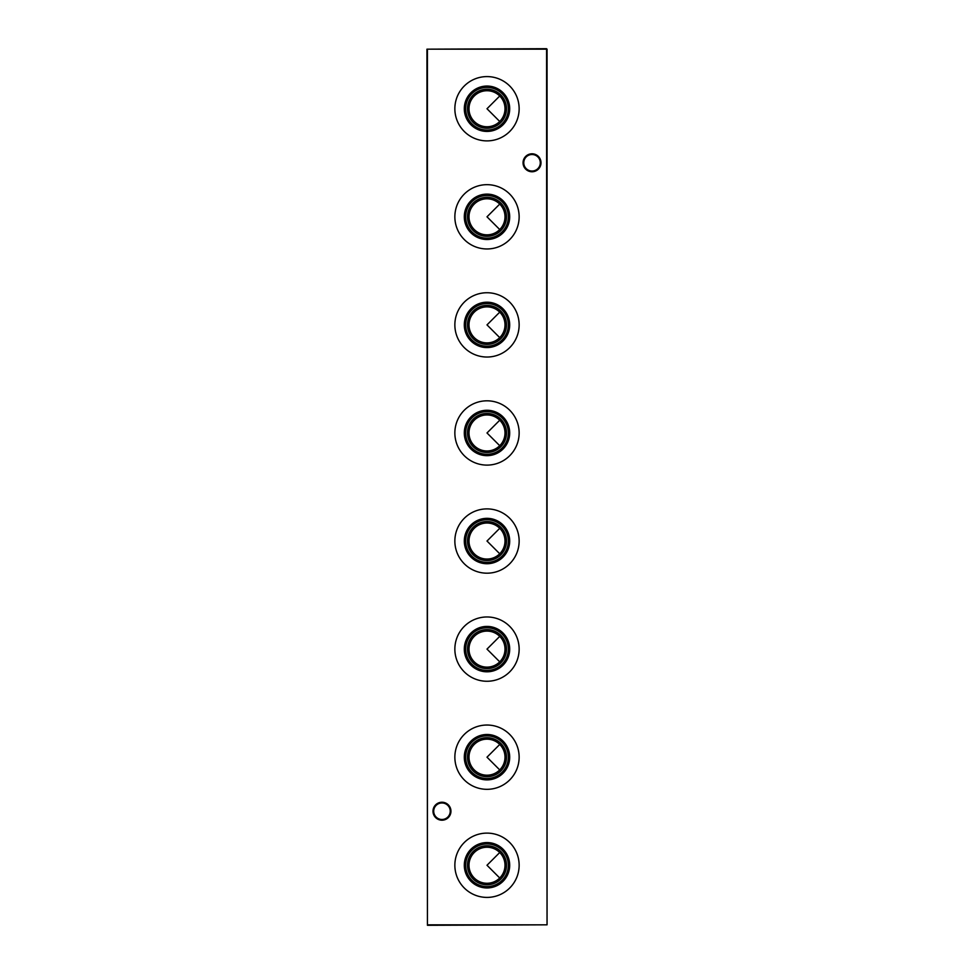 <?xml version="1.0" encoding="UTF-8"?>
<svg xmlns="http://www.w3.org/2000/svg" width="974" height="974" viewBox="0 0 974 974"><rect width="100%" height="100%" fill="white"/><g stroke="black" fill="none" stroke-linecap="round" stroke-linejoin="round"><path stroke-width="1.46" d="M468.993 865.253A18.007 18.007 0 0 1 487 847.246A18.007 18.007 0 0 1 505.007 865.253A18.007 18.007 0 0 1 487 883.272A18.007 18.007 0 0 1 468.993 865.253M467.496 865.253A19.504 19.504 0 0 1 487 845.761A19.504 19.504 0 0 1 506.504 865.253A19.504 19.504 0 0 1 487 884.757A19.504 19.504 0 0 1 467.496 865.253M465.669 865.253A21.331 21.331 0 0 1 487 843.934A21.331 21.331 0 0 1 508.331 865.253A21.331 21.331 0 0 1 487 886.584A21.331 21.331 0 0 1 465.669 865.253M464.306 865.253A22.694 22.694 0 0 1 487 842.571A22.694 22.694 0 0 1 509.694 865.253A22.694 22.694 0 0 1 487 887.947A22.694 22.694 0 0 1 464.306 865.253M454.858 865.253A32.142 32.142 0 0 1 487 833.111A32.142 32.142 0 0 1 519.142 865.253A32.142 32.142 0 0 1 487 897.407A32.142 32.142 0 0 1 454.858 865.253M468.993 757.188A18.007 18.007 0 0 1 487 739.169A18.007 18.007 0 0 1 505.007 757.188A18.007 18.007 0 0 1 487 775.194A18.007 18.007 0 0 1 468.993 757.188M467.496 757.188A19.504 19.504 0 0 1 487 737.683A19.504 19.504 0 0 1 506.504 757.188A19.504 19.504 0 0 1 487 776.692A19.504 19.504 0 0 1 467.496 757.188M465.669 757.188A21.331 21.331 0 0 1 487 735.857A21.331 21.331 0 0 1 508.331 757.188A21.331 21.331 0 0 1 487 778.506A21.331 21.331 0 0 1 465.669 757.188M464.306 757.188A22.694 22.694 0 0 1 487 734.493A22.694 22.694 0 0 1 509.694 757.188A22.694 22.694 0 0 1 487 779.882A22.694 22.694 0 0 1 464.306 757.188M454.858 757.188A32.142 32.142 0 0 1 487 725.033A32.142 32.142 0 0 1 519.142 757.188A32.142 32.142 0 0 1 487 789.33A32.142 32.142 0 0 1 454.858 757.188M468.993 649.11A18.007 18.007 0 0 1 487 631.103A18.007 18.007 0 0 1 505.007 649.11A18.007 18.007 0 0 1 487 667.129A18.007 18.007 0 0 1 468.993 649.11M467.496 649.11A19.504 19.504 0 0 1 487 629.606A19.504 19.504 0 0 1 506.504 649.11A19.504 19.504 0 0 1 487 668.614A19.504 19.504 0 0 1 467.496 649.11M465.669 649.11A21.331 21.331 0 0 1 487 627.792A21.331 21.331 0 0 1 508.331 649.11A21.331 21.331 0 0 1 487 670.441A21.331 21.331 0 0 1 465.669 649.11M464.306 649.11A22.694 22.694 0 0 1 487 626.416A22.694 22.694 0 0 1 509.694 649.11A22.694 22.694 0 0 1 487 671.804A22.694 22.694 0 0 1 464.306 649.11M454.858 649.11A32.142 32.142 0 0 1 487 616.968A32.142 32.142 0 0 1 519.142 649.11A32.142 32.142 0 0 1 487 681.264A32.142 32.142 0 0 1 454.858 649.11M468.993 541.033A18.007 18.007 0 0 1 487 523.026A18.007 18.007 0 0 1 505.007 541.033A18.007 18.007 0 0 1 487 559.052A18.007 18.007 0 0 1 468.993 541.033M467.496 541.033A19.504 19.504 0 0 1 487 521.54A19.504 19.504 0 0 1 506.504 541.033A19.504 19.504 0 0 1 487 560.537A19.504 19.504 0 0 1 467.496 541.033M465.669 541.033A21.331 21.331 0 0 1 487 519.714A21.331 21.331 0 0 1 508.331 541.033A21.331 21.331 0 0 1 487 562.363A21.331 21.331 0 0 1 465.669 541.033M464.306 541.033A22.694 22.694 0 0 1 487 518.338A22.694 22.694 0 0 1 509.694 541.033A22.694 22.694 0 0 1 487 563.727A22.694 22.694 0 0 1 464.306 541.033M454.858 541.033A32.142 32.142 0 0 1 487 508.891A32.142 32.142 0 0 1 519.142 541.033A32.142 32.142 0 0 1 487 573.187A32.142 32.142 0 0 1 454.858 541.033M468.993 432.967A18.007 18.007 0 0 1 487 414.948A18.007 18.007 0 0 1 505.007 432.967A18.007 18.007 0 0 1 487 450.974A18.007 18.007 0 0 1 468.993 432.967M467.496 432.967A19.504 19.504 0 0 1 487 413.463A19.504 19.504 0 0 1 506.504 432.967A19.504 19.504 0 0 1 487 452.46A19.504 19.504 0 0 1 467.496 432.967M465.669 432.967A21.331 21.331 0 0 1 487 411.637A21.331 21.331 0 0 1 508.331 432.967A21.331 21.331 0 0 1 487 454.286A21.331 21.331 0 0 1 465.669 432.967M464.306 432.967A22.694 22.694 0 0 1 487 410.273A22.694 22.694 0 0 1 509.694 432.967A22.694 22.694 0 0 1 487 455.662A22.694 22.694 0 0 1 464.306 432.967M454.858 432.967A32.142 32.142 0 0 1 487 400.813A32.142 32.142 0 0 1 519.142 432.967A32.142 32.142 0 0 1 487 465.109A32.142 32.142 0 0 1 454.858 432.967M468.993 324.89A18.007 18.007 0 0 1 487 306.871A18.007 18.007 0 0 1 505.007 324.89A18.007 18.007 0 0 1 487 342.897A18.007 18.007 0 0 1 468.993 324.89M467.496 324.89A19.504 19.504 0 0 1 487 305.386A19.504 19.504 0 0 1 506.504 324.89A19.504 19.504 0 0 1 487 344.394A19.504 19.504 0 0 1 467.496 324.89M465.669 324.89A21.331 21.331 0 0 1 487 303.559A21.331 21.331 0 0 1 508.331 324.89A21.331 21.331 0 0 1 487 346.208A21.331 21.331 0 0 1 465.669 324.89M464.306 324.89A22.694 22.694 0 0 1 487 302.196A22.694 22.694 0 0 1 509.694 324.89A22.694 22.694 0 0 1 487 347.584A22.694 22.694 0 0 1 464.306 324.89M454.858 324.89A32.142 32.142 0 0 1 487 292.736A32.142 32.142 0 0 1 519.142 324.89A32.142 32.142 0 0 1 487 357.032A32.142 32.142 0 0 1 454.858 324.89M468.993 216.812A18.007 18.007 0 0 1 487 198.806A18.007 18.007 0 0 1 505.007 216.812A18.007 18.007 0 0 1 487 234.831A18.007 18.007 0 0 1 468.993 216.812M467.496 216.812A19.504 19.504 0 0 1 487 197.308A19.504 19.504 0 0 1 506.504 216.812A19.504 19.504 0 0 1 487 236.317A19.504 19.504 0 0 1 467.496 216.812M465.669 216.812A21.331 21.331 0 0 1 487 195.494A21.331 21.331 0 0 1 508.331 216.812A21.331 21.331 0 0 1 487 238.143A21.331 21.331 0 0 1 465.669 216.812M464.306 216.812A22.694 22.694 0 0 1 487 194.118A22.694 22.694 0 0 1 509.694 216.812A22.694 22.694 0 0 1 487 239.507A22.694 22.694 0 0 1 464.306 216.812M454.858 216.812A32.142 32.142 0 0 1 487 184.67A32.142 32.142 0 0 1 519.142 216.812A32.142 32.142 0 0 1 487 248.967A32.142 32.142 0 0 1 454.858 216.812M468.993 108.747A18.007 18.007 0 0 1 487 90.728A18.007 18.007 0 0 1 505.007 108.747A18.007 18.007 0 0 1 487 126.754A18.007 18.007 0 0 1 468.993 108.747M467.496 108.747A19.504 19.504 0 0 1 487 89.243A19.504 19.504 0 0 1 506.504 108.747A19.504 19.504 0 0 1 487 128.239A19.504 19.504 0 0 1 467.496 108.747M465.669 108.747A21.331 21.331 0 0 1 487 87.416A21.331 21.331 0 0 1 508.331 108.747A21.331 21.331 0 0 1 487 130.066A21.331 21.331 0 0 1 465.669 108.747M464.306 108.747A22.694 22.694 0 0 1 487 86.053A22.694 22.694 0 0 1 509.694 108.747A22.694 22.694 0 0 1 487 131.429A22.694 22.694 0 0 1 464.306 108.747M454.858 108.747A32.142 32.142 0 0 1 487 76.593A32.142 32.142 0 0 1 519.142 108.747A32.142 32.142 0 0 1 487 140.889A32.142 32.142 0 0 1 454.858 108.747M523.769 162.78A8.267 8.267 0 0 0 532.035 171.034A8.267 8.267 0 0 0 540.29 162.78A8.267 8.267 0 0 0 532.035 154.513A8.267 8.267 0 0 0 523.769 162.78M532.035 171.765A8.985 8.985 0 0 1 523.05 162.78A8.985 8.985 0 0 1 532.035 153.795A8.985 8.985 0 0 1 541.008 162.78A8.985 8.985 0 0 1 532.035 171.765M433.71 811.22A8.267 8.267 0 0 0 441.965 819.487A8.267 8.267 0 0 0 450.232 811.22A8.267 8.267 0 0 0 441.965 802.966A8.267 8.267 0 0 0 433.71 811.22M441.965 820.205A8.985 8.985 0 0 1 432.992 811.22A8.985 8.985 0 0 1 441.965 802.235A8.985 8.985 0 0 1 450.95 811.22A8.985 8.985 0 0 1 441.965 820.205M499.735 878L487 865.253L499.735 852.518M499.735 769.923L487 757.188L499.735 744.453M499.735 661.845L487 649.11L499.735 636.375M499.735 553.768L487 541.033L499.735 528.298M499.735 445.702L487 432.967L499.735 420.232M499.735 337.625L487 324.89L499.735 312.155M499.735 229.547L487 216.812L499.735 204.077M499.735 121.482L487 108.747L499.735 96M547.047 49.175L547.047 924.825L546.56 49.175L427.44 49.175L427.44 924.825L546.56 924.825L427.44 925.3L426.953 49.175L546.56 48.7"/></g></svg>

